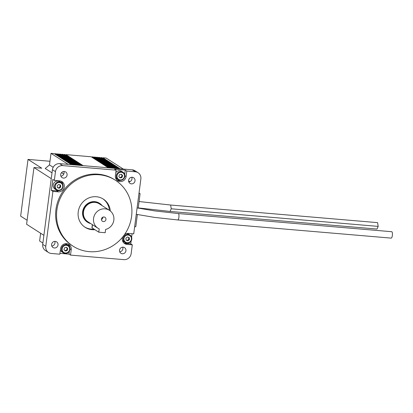 <?xml version="1.0" encoding="UTF-8"?>
<svg xmlns="http://www.w3.org/2000/svg" width="413" height="413" viewBox="0 0 413 413"><rect width="100%" height="100%" fill="white"/><g stroke="black" fill="none" stroke-linecap="round" stroke-linejoin="round"><path stroke-width="0.62" d="M139.067 201.529L170.652 205.029L171.23 208.787L170.094 211.441L377.043 229.05L378.179 226.396L171.23 208.787M170.652 205.029L377.601 222.643L378.179 226.396M178.282 213.542L391.746 231.708A3.216 0.934 94.9 0 1 392.35 235.477A3.216 0.934 94.9 0 1 391.199 238.12L177.74 219.953A3.216 0.934 94.9 0 0 178.886 217.31A3.216 0.934 94.9 0 0 178.421 213.593A3.216 0.934 94.9 0 0 178.282 213.542L154.73 210.914L137.095 207.915M127.178 242.72A3.903 3.691 122.7 0 0 131.396 239.21A3.903 3.691 122.7 0 0 128.169 235.064A3.903 3.691 122.7 0 0 123.952 238.575A3.903 3.691 122.7 0 0 127.178 242.72M128.092 234.414A4.46 4.223 -57.3 0 1 131.535 240.149A4.46 4.223 -57.3 0 1 125.113 242.55A4.46 4.223 -57.3 0 1 128.092 234.414M65.388 252.983A3.903 3.691 122.7 0 0 69.611 249.473A3.903 3.691 122.7 0 0 66.385 245.327A3.903 3.691 122.7 0 0 62.167 248.838A3.903 3.691 122.7 0 0 65.388 252.983M66.302 244.677A4.46 4.223 -57.3 0 1 69.745 250.412A4.46 4.223 -57.3 0 1 63.328 252.813A4.46 4.223 -57.3 0 1 66.302 244.677M58.46 190.192A3.903 3.691 122.7 0 0 62.683 186.676A3.903 3.691 122.7 0 0 59.457 182.531A3.903 3.691 122.7 0 0 55.239 186.046A3.903 3.691 122.7 0 0 58.46 190.192M59.374 181.885A4.46 4.223 -57.3 0 1 62.817 187.621A4.46 4.223 -57.3 0 1 56.4 190.021A4.46 4.223 -57.3 0 1 59.374 181.885M120.25 179.929A3.903 3.691 122.7 0 0 124.468 176.413A3.903 3.691 122.7 0 0 121.241 172.267A3.903 3.691 122.7 0 0 117.024 175.778A3.903 3.691 122.7 0 0 120.25 179.929M121.164 171.622A4.46 4.223 -57.3 0 1 124.602 177.358A4.46 4.223 -57.3 0 1 118.185 179.758A4.46 4.223 -57.3 0 1 121.164 171.622M123.002 172.242L121.628 171.364A4.46 4.223 122.7 0 0 115.8 172.644M61.212 182.505L59.839 181.627A4.46 4.223 122.7 0 0 53.422 184.028A4.46 4.223 122.7 0 0 55.027 189.139L56.4 190.021M68.145 245.301L66.767 244.419A4.46 4.223 122.7 0 0 64.929 243.799A4.46 4.223 122.7 0 0 64.903 243.799M129.93 235.038L128.557 234.156A4.46 4.223 122.7 0 0 126.719 233.536A4.46 4.223 122.7 0 0 126.688 233.531M124.494 234.615A5.596 5.297 -57.3 0 1 128.386 233.402L133.724 233.856L140.859 178.917A6.716 6.355 122.7 0 0 138.076 172.722A6.716 6.355 122.7 0 0 135.309 171.782L126.796 171.059L126.084 176.552A5.596 5.297 -57.3 0 1 120.033 181.586A5.596 5.297 -57.3 0 1 117.726 180.806A5.596 5.297 -57.3 0 1 115.408 175.644L116.12 170.151L62.735 165.608A6.716 6.355 122.7 0 0 55.476 171.653L54.335 180.414L59.673 180.868A5.596 5.297 -57.3 0 1 61.981 181.648A5.596 5.297 -57.3 0 1 63.989 188.06A5.596 5.297 -57.3 0 1 58.243 191.854L52.91 191.4L45.776 246.334A6.716 6.355 122.7 0 0 48.553 252.534A6.716 6.355 122.7 0 0 51.32 253.468L59.839 254.191L60.551 248.703A5.596 5.297 -57.3 0 1 68.909 244.444A5.596 5.297 -57.3 0 1 71.222 249.612L70.509 255.1L123.9 259.643A6.716 6.355 122.7 0 0 131.158 253.603L132.299 244.837L126.961 244.382A5.596 5.297 -57.3 0 1 124.654 243.603A5.596 5.297 -57.3 0 1 122.744 236.938M120.524 180.388A5.596 5.297 -57.3 0 1 118.505 180.61A5.596 5.297 -57.3 0 1 117.008 180.249M103.993 216.97A2.349 2.225 122.7 0 0 102.424 221.254A2.349 2.225 122.7 0 0 105.805 219.99A2.349 2.225 122.7 0 0 103.993 216.97M102.14 205.653A11.192 10.588 122.7 0 0 99.662 203.397A11.192 10.588 122.7 0 0 95.047 201.838A11.192 10.588 122.7 0 0 83.56 209.422A11.192 10.588 122.7 0 0 87.582 222.246A11.192 10.588 122.7 0 0 90.669 223.557M99.662 203.397L99.357 203.201A11.192 10.588 122.7 0 0 94.742 201.642A11.192 10.588 122.7 0 0 83.256 209.226A11.192 10.588 122.7 0 0 87.277 222.049L87.582 222.246M110.323 210.976A16.788 15.885 122.7 0 0 103.291 199.076A16.788 15.885 122.7 0 0 96.374 196.738A16.788 15.885 122.7 0 0 79.141 208.111A16.788 15.885 122.7 0 0 85.176 227.346A16.788 15.885 122.7 0 0 92.094 229.685A16.788 15.885 122.7 0 0 94.871 229.674M84.722 227.047A16.788 15.885 122.7 0 0 91.175 229.101A16.788 15.885 122.7 0 0 93.952 229.091M89.239 251.651A39.173 37.062 122.7 0 0 129.45 225.116A39.173 37.062 122.7 0 0 115.366 180.233A39.173 37.062 122.7 0 0 99.223 174.776A39.173 37.062 122.7 0 0 59.013 201.307A39.173 37.062 122.7 0 0 73.096 246.194A39.173 37.062 122.7 0 0 89.239 251.651M115.366 180.233L114.453 179.645A39.173 37.062 122.7 0 0 98.309 174.188A39.173 37.062 122.7 0 0 58.099 200.723A39.173 37.062 122.7 0 0 72.182 245.606L73.096 246.194M64.32 171.493A3.356 3.175 122.7 0 0 62.084 177.616A3.356 3.175 122.7 0 0 66.911 175.809A3.356 3.175 122.7 0 0 64.32 171.493M55.244 241.388A3.356 3.175 122.7 0 0 53.003 247.511A3.356 3.175 122.7 0 0 57.835 245.704A3.356 3.175 122.7 0 0 55.244 241.388M123.167 247.17A3.356 3.175 122.7 0 0 120.926 253.288A3.356 3.175 122.7 0 0 125.758 251.481A3.356 3.175 122.7 0 0 123.167 247.17M132.243 177.275A3.356 3.175 122.7 0 0 130.007 183.398A3.356 3.175 122.7 0 0 134.834 181.591A3.356 3.175 122.7 0 0 132.243 177.275M109.43 210.325L99.357 203.872A10.635 10.062 122.7 0 0 94.975 202.391A10.635 10.062 122.7 0 0 84.061 209.592A10.635 10.062 122.7 0 0 87.886 221.776L97.958 228.229A10.635 10.062 122.7 0 0 99.208 228.905L98.779 232.183L105.186 232.731L105.609 229.447A10.635 10.062 122.7 0 0 113.714 220.872A10.635 10.062 122.7 0 0 109.43 210.325A10.635 10.062 122.7 0 0 105.052 208.844A10.635 10.062 122.7 0 0 94.133 216.045A10.635 10.062 122.7 0 0 97.958 228.229M139.005 193.191L140.09 193.676L139.031 192.995M128.588 180.848L129.863 181.663M69.363 251.218L68.986 254.124L70.509 255.1M68.986 254.124L59.947 253.355M58.739 190.656A5.596 5.297 -57.3 0 1 56.72 190.873L51.382 190.419L52.91 191.4M51.382 190.419L52.807 179.438L54.335 180.414M138.076 172.722L135.025 170.765A6.716 6.355 122.7 0 0 132.258 169.831L59.678 163.651A6.716 6.355 122.7 0 0 52.42 169.697L42.72 244.377A6.716 6.355 122.7 0 0 45.502 250.577L48.553 252.534M126.796 171.059L125.268 170.084L114.597 169.175L116.12 170.151M132.088 233.717L131.623 237.289M131.148 240.955L130.771 243.861L132.299 244.837M43.897 235.338L26.597 224.254L33.964 167.539L41.749 168.205L28.017 159.403L49.973 161.271M52.012 172.851L45.218 168.499L49.493 164.937L51 153.357L54.201 153.626L71.397 164.648M73.535 164.833L56.333 153.812L55.27 153.719L55.197 154.266M75.667 165.014L58.47 153.992L57.402 153.899L57.33 154.447M77.804 165.195L60.603 154.173L59.539 154.08L59.467 154.627M79.936 165.376L62.74 154.354L61.671 154.266L61.599 154.813M82.073 165.556L64.872 154.534L63.808 154.447L63.736 154.994M108.371 167.797L91.17 156.775L65.941 154.627L65.868 155.174M110.503 167.977L93.307 156.955L92.238 156.863L92.166 157.415M112.641 168.158L95.439 157.136L94.376 157.048L94.303 157.596M114.773 168.339L97.576 157.317L96.508 157.229L96.436 157.776M116.91 168.525L99.709 157.503L98.645 157.41L98.573 157.957M119.042 168.705L101.846 157.683L100.777 157.59L100.705 158.138M123.311 169.067L106.115 158.045L102.914 157.771L102.842 158.318M42.89 243.092L39.617 240.996L40.624 233.242M51 153.357L68.197 164.379M55.27 153.719L72.466 164.741M57.402 153.899L74.603 164.921M59.539 154.08L76.735 165.102M61.671 154.266L78.873 165.288M63.808 154.447L81.005 165.468M65.941 154.627L83.142 165.649M92.238 156.863L109.44 167.885M94.376 157.048L111.572 168.07M96.508 157.229L113.709 168.251M98.645 157.41L115.841 168.432M100.777 157.59L117.979 168.612M102.914 157.771L120.111 168.793M60.881 176.134A3.356 3.175 122.7 0 0 63.855 171.493M119.724 251.806A3.356 3.175 122.7 0 0 122.702 247.165M128.804 181.916A3.356 3.175 122.7 0 0 131.778 177.27M51.801 246.024A3.356 3.175 122.7 0 0 54.779 241.383M28.017 159.403L20.65 216.113L27.113 220.258M33.964 167.539L51.264 178.628M49.493 164.937L53.189 167.301M61.537 172.655L63.767 174.085M109.404 210.305A16.788 15.885 122.7 0 0 102.827 198.792M101.433 219.448A2.349 2.225 122.7 0 0 102.904 217.155M92.476 224.718L92.068 227.878L98.779 232.183M92.068 227.878A3.356 0.485 -172.6 0 1 91.939 227.718L92.342 224.631M130.771 243.861L125.433 243.407A5.596 5.297 -57.3 0 1 123.936 243.045M122.393 240.237A4.46 4.223 122.7 0 0 123.74 241.672L125.113 242.55M125.268 170.084L124.695 174.498M115.464 177.44A4.46 4.223 122.7 0 0 116.812 178.875L118.185 179.758M61.17 181.23A5.596 5.297 -57.3 0 1 62.766 184.368M68.099 244.026A5.596 5.297 -57.3 0 1 69.699 247.16M60.381 250.025A4.46 4.223 122.7 0 0 61.955 251.935L63.328 252.813M125.919 238.162L126.099 240.118L127.854 240.846L129.429 239.623L129.248 237.666L127.493 236.938L125.919 238.162M66.689 247.32L64.769 247.604L63.963 249.442L65.084 250.99L67.009 250.706L67.809 248.869L66.689 247.32M60.716 187.089L60.535 185.138L58.775 184.404L57.2 185.628L57.386 187.585L59.142 188.318L60.716 187.089L60.107 186.702L59.937 184.885M119.94 177.936L121.866 177.647L122.666 175.814L121.551 174.26L119.625 174.544L118.82 176.382L119.94 177.936M126.084 239.974L127.245 240.459L128.82 239.23L128.649 237.418M128.82 239.23L129.429 239.623M127.245 240.459L127.854 240.846M64.769 250.557L66.395 250.314L67.2 248.481L66.395 247.361M67.2 248.481L67.809 248.869M66.395 250.314L67.009 250.706M57.371 187.445L58.532 187.925L60.107 186.702M58.532 187.925L59.142 188.318M119.625 177.497L121.252 177.26L121.866 177.647M121.252 177.26L122.057 175.422L121.252 174.307M122.057 175.422L122.666 175.814M137.379 214.528L135.81 226.623L134.623 226.913M140.09 193.676L138.21 208.137M124.886 175.783L126.084 176.552M55.476 171.653L52.42 169.697M45.776 246.334L42.72 244.377M135.309 171.782L132.258 169.831M62.735 165.608L59.678 163.651M125.433 243.407L126.961 244.382M56.72 190.873L58.243 191.854M70.029 248.843L71.222 249.612M138.241 207.909L170.094 211.441M136.264 214.311L154.586 217.393L177.74 219.953"/></g></svg>
